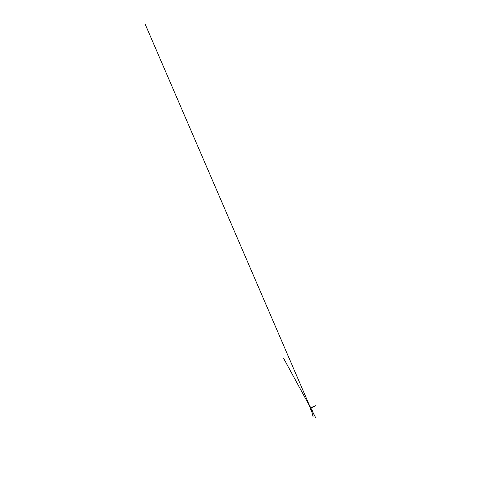 <?xml version="1.0" encoding="UTF-8"?>
<svg xmlns="http://www.w3.org/2000/svg" width="482" height="482" viewBox="0 0 482 482"><rect width="100%" height="100%" fill="white"/><g stroke="black" fill="none" stroke-linecap="round" stroke-linejoin="round"><path stroke-width="0.72" d="M310.769 408.14L310.547 407.423M310.824 407.989L310.426 407.423M310.818 407.886L310.42 407.844L310.824 407.826L310.685 407.411L310.149 407.748L310.8 407.398M310.36 408.26L310.348 407.88L310.769 407.989L310.408 407.935M310.739 407.507L310.667 407.947M310.782 407.893L310.336 407.79M310.794 407.7L310.288 407.398L310.691 407.145M310.703 407.76L313.119 416.864L310.631 407.519M310.161 407.682L310.751 407.386M310.776 407.7L310.396 407.549L310.354 407.923L310.191 407.23L310.239 407.561L310.294 407.188L310.733 407.338L310.288 407.398M310.275 407.766L310.185 407.248M310.763 407.977L315.885 405.585L310.685 407.706M310.757 407.603L310.42 407.989M310.818 407.688L310.444 407.838L308.486 403.573L310.378 407.73L310.191 407.32L310.8 407.585L310.354 407.676M310.667 408.001L315.873 418.069L310.348 407.76M310.788 407.79L310.691 407.411M310.697 407.404L310.769 407.79L310.727 407.411M310.667 407.838L310.378 407.441L310.504 407.995M310.354 407.868L310.288 407.471M310.245 407.832L310.33 408.134M310.155 407.82L310.251 408.146M310.306 408.206L310.227 407.814M310.848 408.17L311.697 409.971L310.926 408.146M310.649 407.706L309.83 405.928L310.649 407.706M310.842 407.7L311.691 407.314L310.842 407.7M310.529 407.724L307.209 401.386L310.516 407.724M310.571 407.826L313.161 407.019L310.559 407.874L310.601 409.833L310.541 407.838M310.529 408.025L311.282 409.646L310.529 408.025M310.806 408.158L312.041 410.863L312.143 410.321L313.137 412.008L310.842 408.182M310.535 407.73L309.221 405.814L310.535 407.73M310.709 407.868L310.239 408.043L310.703 407.917M310.577 408.019L312.059 411.447L310.577 408.019M310.402 407.609L145.136 24.1L310.402 407.603M310.408 407.73L309.558 406.826L310.408 407.73M310.51 407.724L283.549 358.216L310.51 407.724"/></g></svg>
